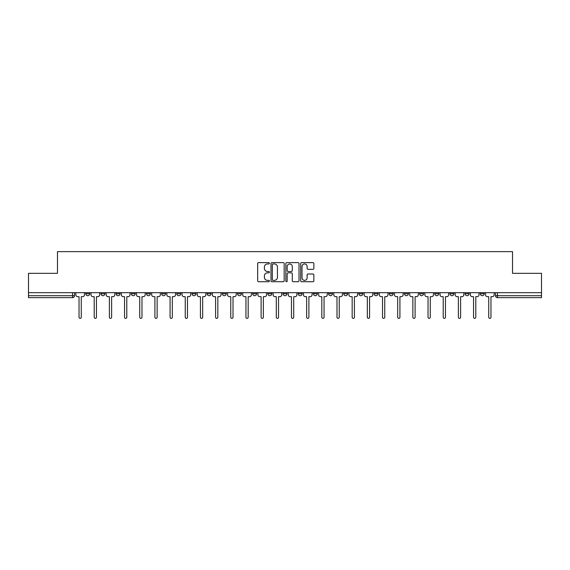 <?xml version="1.0" encoding="UTF-8"?>
<svg xmlns="http://www.w3.org/2000/svg" width="570" height="570" viewBox="0 0 570 570"><rect width="100%" height="100%" fill="white"/><g stroke="black" fill="none" stroke-linecap="round" stroke-linejoin="round"><path stroke-width="0.85" d="M269.439 263.283A0.67 0.67 0 0 0 268.769 262.613L258.623 262.613A0.955 0.955 0 0 0 257.668 263.568L257.668 280.754A0.955 0.955 0 0 0 258.623 281.708L268.769 281.708A0.67 0.67 0 0 0 269.439 281.038A0.67 0.67 0 0 0 268.769 280.369L267.458 280.369A3.057 3.057 0 0 1 264.402 277.319L264.402 275.887A3.057 3.057 0 0 1 267.458 272.831L268.769 272.831A0.67 0.67 0 0 0 269.439 272.161A0.67 0.67 0 0 0 268.769 271.491L267.458 271.491A3.057 3.057 0 0 1 264.402 268.434L264.402 267.002A3.057 3.057 0 0 1 267.458 263.953L268.769 263.953A0.67 0.67 0 0 0 269.439 263.283M480.318 292.681L480.318 293.757L484.208 293.757A1.945 1.945 0 0 1 482.263 295.702A1.945 1.945 0 0 1 480.318 293.757L480.318 292.681M389.274 292.681L389.274 293.757L393.165 293.757A1.945 1.945 0 0 1 391.22 295.702A1.945 1.945 0 0 1 389.274 293.757L389.274 292.681M374.098 292.681L374.098 293.757L377.988 293.757A1.945 1.945 0 0 1 376.043 295.702A1.945 1.945 0 0 1 374.098 293.757L374.098 292.681M358.922 292.681L358.922 293.757L362.819 293.757A1.945 1.945 0 0 1 360.867 295.702A1.945 1.945 0 0 1 358.922 293.757L358.922 292.681M328.577 292.681L328.577 293.757L332.467 293.757A1.945 1.945 0 0 1 330.522 295.702A1.945 1.945 0 0 1 328.577 293.757L328.577 292.681M298.231 293.757L298.231 292.681L298.231 293.757A1.945 1.945 0 0 0 300.176 295.702A1.945 1.945 0 0 1 298.231 293.757L302.121 293.757A1.945 1.945 0 0 1 300.176 295.702A1.945 1.945 0 0 0 302.121 293.757L302.121 292.681L302.121 293.757M283.055 293.757L283.055 292.681L283.055 293.757A1.945 1.945 0 0 0 285 295.702A1.945 1.945 0 0 1 283.055 293.757L286.945 293.757A1.945 1.945 0 0 1 285 295.702M267.879 293.757L267.879 292.681L267.879 293.757A1.945 1.945 0 0 0 269.824 295.702A1.945 1.945 0 0 1 267.879 293.757L271.769 293.757A1.945 1.945 0 0 1 269.824 295.702A1.945 1.945 0 0 0 271.769 293.757L271.769 292.681L271.769 293.757M252.71 292.681L252.71 293.757L256.6 293.757A1.945 1.945 0 0 1 254.655 295.702A1.945 1.945 0 0 1 252.71 293.757L252.71 292.681M237.533 292.681L237.533 293.757L241.423 293.757A1.945 1.945 0 0 1 239.478 295.702A1.945 1.945 0 0 1 237.533 293.757L237.533 292.681M222.357 292.681L222.357 293.757L226.247 293.757A1.945 1.945 0 0 1 224.302 295.702A1.945 1.945 0 0 1 222.357 293.757L222.357 292.681M207.181 293.757L207.181 292.681L207.181 293.757A1.945 1.945 0 0 0 209.133 295.702A1.945 1.945 0 0 1 207.181 293.757L211.078 293.757A1.945 1.945 0 0 1 209.133 295.702M176.835 293.757L176.835 292.681L176.835 293.757A1.945 1.945 0 0 0 178.78 295.702A1.945 1.945 0 0 1 176.835 293.757L180.726 293.757A1.945 1.945 0 0 1 178.78 295.702A1.945 1.945 0 0 0 180.726 293.757L180.726 292.681L180.726 293.757M161.659 293.757L161.659 292.681L161.659 293.757A1.945 1.945 0 0 0 163.604 295.702A1.945 1.945 0 0 1 161.659 293.757L165.549 293.757A1.945 1.945 0 0 1 163.604 295.702A1.945 1.945 0 0 0 165.549 293.757L165.549 292.681L165.549 293.757M146.49 293.757L146.49 292.681L146.49 293.757A1.945 1.945 0 0 0 148.435 295.702A1.945 1.945 0 0 1 146.49 293.757L150.38 293.757A1.945 1.945 0 0 1 148.435 295.702A1.945 1.945 0 0 0 150.38 293.757L150.38 292.681L150.38 293.757M131.314 293.757L131.314 292.681L131.314 293.757A1.945 1.945 0 0 0 133.259 295.702A1.945 1.945 0 0 1 131.314 293.757L135.204 293.757A1.945 1.945 0 0 1 133.259 295.702M116.138 293.757L116.138 292.681L116.138 293.757A1.945 1.945 0 0 0 118.083 295.702A1.945 1.945 0 0 1 116.138 293.757L120.028 293.757A1.945 1.945 0 0 1 118.083 295.702A1.945 1.945 0 0 0 120.028 293.757L120.028 292.681L120.028 293.757M100.968 293.757L100.968 292.681L100.968 293.757A1.945 1.945 0 0 0 102.913 295.702A1.945 1.945 0 0 1 100.968 293.757L104.859 293.757A1.945 1.945 0 0 1 102.913 295.702A1.945 1.945 0 0 0 104.859 293.757L104.859 292.681L104.859 293.757M312.902 269.346A0.955 0.955 0 0 0 313.856 268.392L313.856 263.568A0.955 0.955 0 0 0 312.902 262.613L301.637 262.613A0.955 0.955 0 0 0 300.682 263.568L300.682 280.754A0.955 0.955 0 0 0 301.637 281.708L312.902 281.708A0.955 0.955 0 0 0 313.856 280.754L313.856 274.932A0.955 0.955 0 0 0 312.902 273.978L308.085 273.978A0.955 0.955 0 0 0 307.13 274.932L307.13 277.818A2.551 2.551 0 0 1 304.572 280.369A2.551 2.551 0 0 1 302.022 277.818L302.022 266.504A2.551 2.551 0 0 1 304.572 263.953A2.551 2.551 0 0 1 307.13 266.504L307.13 268.392A0.955 0.955 0 0 0 308.085 269.346L312.902 269.346M28.5 292.681L28.5 273.329L57.485 273.329L57.485 251.634L512.516 251.634L512.516 273.329L541.5 273.329L541.5 292.681L28.5 292.681L28.5 295.702L74.506 295.702L74.506 292.681L74.506 295.702A1.945 1.945 0 0 1 72.561 297.647L28.5 297.647L28.5 295.702M284.166 263.568A0.955 0.955 0 0 0 283.212 262.613L271.947 262.613A0.955 0.955 0 0 0 270.992 263.568L270.992 280.754A0.955 0.955 0 0 0 271.947 281.708L283.212 281.708A0.955 0.955 0 0 0 284.166 280.754L284.166 263.568M286.788 262.613L298.053 262.613A0.955 0.955 0 0 1 299.008 263.568L299.008 280.754A0.955 0.955 0 0 1 298.053 281.708L293.237 281.708A0.955 0.955 0 0 1 292.282 280.754L292.282 273.785A0.955 0.955 0 0 0 291.327 272.831L288.128 272.831A0.955 0.955 0 0 0 287.173 273.785L287.173 281.038A0.67 0.67 0 0 1 286.503 281.708A0.67 0.67 0 0 1 285.834 281.038L285.834 263.568A0.955 0.955 0 0 1 286.788 262.613M495.494 292.681L495.494 295.702L541.5 295.702L541.5 297.647L497.439 297.647A1.945 1.945 0 0 1 495.494 295.702L495.494 292.681M541.5 292.681L541.5 295.702M484.208 292.681L484.208 293.757L484.208 292.681M469.032 292.681L469.032 293.757A1.945 1.945 0 0 1 467.087 295.702A1.945 1.945 0 0 1 465.141 293.757L469.032 293.757M465.141 292.681L465.141 293.757M453.863 292.681L453.863 293.757A1.945 1.945 0 0 1 451.917 295.702A1.945 1.945 0 0 1 449.972 293.757L453.863 293.757M449.972 292.681L449.972 293.757M438.686 292.681L438.686 293.757A1.945 1.945 0 0 1 436.741 295.702A1.945 1.945 0 0 1 434.796 293.757L438.686 293.757M434.796 292.681L434.796 293.757M423.51 292.681L423.51 293.757A1.945 1.945 0 0 1 421.565 295.702A1.945 1.945 0 0 1 419.62 293.757L423.51 293.757M419.62 292.681L419.62 293.757M408.341 292.681L408.341 293.757A1.945 1.945 0 0 1 406.396 295.702A1.945 1.945 0 0 1 404.451 293.757L408.341 293.757M404.451 292.681L404.451 293.757M393.165 292.681L393.165 293.757A1.945 1.945 0 0 1 391.22 295.702M377.988 292.681L377.988 293.757M362.819 293.757L362.819 292.681L362.819 293.757A1.945 1.945 0 0 1 360.867 295.702M347.643 292.681L347.643 293.757A1.945 1.945 0 0 1 345.698 295.702A1.945 1.945 0 0 1 343.753 293.757A1.945 1.945 0 0 0 345.698 295.702A1.945 1.945 0 0 0 347.643 293.757L343.753 293.757L343.753 292.681M332.467 293.757L332.467 292.681L332.467 293.757A1.945 1.945 0 0 1 330.522 295.702M317.291 292.681L317.291 293.757A1.945 1.945 0 0 1 315.345 295.702A1.945 1.945 0 0 1 313.4 293.757A1.945 1.945 0 0 0 315.345 295.702M313.4 292.681L313.4 293.757L317.291 293.757M286.945 292.681L286.945 293.757L286.945 292.681M256.6 293.757L256.6 292.681L256.6 293.757A1.945 1.945 0 0 1 254.655 295.702M241.423 293.757L241.423 292.681L241.423 293.757A1.945 1.945 0 0 1 239.478 295.702M226.247 293.757L226.247 292.681L226.247 293.757A1.945 1.945 0 0 1 224.302 295.702M211.078 292.681L211.078 293.757L211.078 292.681M195.902 293.757L195.902 292.681L195.902 293.757A1.945 1.945 0 0 1 193.957 295.702A1.945 1.945 0 0 1 192.012 293.757L195.902 293.757A1.945 1.945 0 0 1 193.957 295.702M192.012 292.681L192.012 293.757M135.204 292.681L135.204 293.757L135.204 292.681M89.682 292.681L89.682 293.757A1.945 1.945 0 0 1 87.737 295.702A1.945 1.945 0 0 1 85.792 293.757A1.945 1.945 0 0 0 87.737 295.702A1.945 1.945 0 0 0 89.682 293.757L89.682 292.681M85.792 292.681L85.792 293.757L89.682 293.757M72.561 292.681L72.561 297.647A1.945 1.945 0 0 0 74.506 295.702M272.994 263.953A0.67 0.67 0 0 0 272.325 264.615L272.325 279.706A0.67 0.67 0 0 0 272.994 280.369L274.377 280.369A3.057 3.057 0 0 0 277.433 277.319L277.433 267.002A3.057 3.057 0 0 0 274.377 263.953L272.994 263.953M292.282 266.553A2.551 2.551 0 0 0 289.724 263.995A2.551 2.551 0 0 0 287.173 266.553L287.173 270.536A0.955 0.955 0 0 0 288.128 271.491L291.327 271.491A0.955 0.955 0 0 0 292.282 270.536L292.282 266.553M75.824 292.681L75.824 294.726A1.945 1.945 0 0 0 77.769 296.671L79.031 296.671L79.031 317.248A1.119 1.119 0 0 0 80.149 318.366A1.119 1.119 0 0 0 81.268 317.248L81.268 296.671L82.536 296.671A1.945 1.945 0 0 0 84.481 294.726L84.481 292.681M90.993 292.681L90.993 294.726A1.945 1.945 0 0 0 92.939 296.671L94.207 296.671L94.207 317.248A1.119 1.119 0 0 0 95.325 318.366A1.119 1.119 0 0 0 96.444 317.248L96.444 296.671L97.705 296.671A1.945 1.945 0 0 0 99.65 294.726L99.65 292.681M106.17 292.681L106.17 294.726A1.945 1.945 0 0 0 108.115 296.671L109.383 296.671L109.383 317.248A1.119 1.119 0 0 0 110.502 318.366A1.119 1.119 0 0 0 111.62 317.248L111.62 296.671L112.881 296.671A1.945 1.945 0 0 0 114.826 294.726L114.826 292.681M121.346 292.681L121.346 294.726A1.945 1.945 0 0 0 123.291 296.671L124.552 296.671L124.552 317.248A1.119 1.119 0 0 0 125.671 318.366A1.119 1.119 0 0 0 126.789 317.248L126.789 296.671L128.058 296.671A1.945 1.945 0 0 0 130.003 294.726L130.003 292.681M136.515 292.681L136.515 294.726A1.945 1.945 0 0 0 138.46 296.671L139.728 296.671L139.728 317.248A1.119 1.119 0 0 0 140.847 318.366A1.119 1.119 0 0 0 141.966 317.248L141.966 296.671L143.227 296.671A1.945 1.945 0 0 0 145.172 294.726L145.172 292.681M151.691 292.681L151.691 294.726A1.945 1.945 0 0 0 153.636 296.671L154.905 296.671L154.905 317.248A1.119 1.119 0 0 0 156.023 318.366A1.119 1.119 0 0 0 157.142 317.248L157.142 296.671L158.403 296.671A1.945 1.945 0 0 0 160.348 294.726L160.348 292.681M166.868 292.681L166.868 294.726A1.945 1.945 0 0 0 168.813 296.671L170.074 296.671L170.074 317.248A1.119 1.119 0 0 0 171.192 318.366A1.119 1.119 0 0 0 172.311 317.248L172.311 296.671L173.579 296.671A1.945 1.945 0 0 0 175.524 294.726L175.524 292.681M182.037 292.681L182.037 294.726A1.945 1.945 0 0 0 183.989 296.671L185.25 296.671L185.25 317.248A1.119 1.119 0 0 0 186.369 318.366A1.119 1.119 0 0 0 187.487 317.248L187.487 296.671L188.748 296.671A1.945 1.945 0 0 0 190.701 294.726L190.701 292.681M197.213 292.681L197.213 294.726A1.945 1.945 0 0 0 199.158 296.671L200.426 296.671L200.426 317.248A1.119 1.119 0 0 0 201.545 318.366A1.119 1.119 0 0 0 202.663 317.248L202.663 296.671L203.925 296.671A1.945 1.945 0 0 0 205.87 294.726L205.87 292.681M212.389 292.681L212.389 294.726A1.945 1.945 0 0 0 214.334 296.671L215.595 296.671L215.595 317.248A1.119 1.119 0 0 0 216.714 318.366A1.119 1.119 0 0 0 217.833 317.248L217.833 296.671L219.101 296.671A1.945 1.945 0 0 0 221.046 294.726L221.046 292.681M227.565 292.681L227.565 294.726A1.945 1.945 0 0 0 229.511 296.671L230.772 296.671L230.772 317.248A1.119 1.119 0 0 0 231.89 318.366A1.119 1.119 0 0 0 233.009 317.248L233.009 296.671L234.277 296.671A1.945 1.945 0 0 0 236.222 294.726L236.222 292.681M242.735 292.681L242.735 294.726A1.945 1.945 0 0 0 244.68 296.671L245.948 296.671L245.948 317.248A1.119 1.119 0 0 0 247.066 318.366A1.119 1.119 0 0 0 248.185 317.248L248.185 296.671L249.446 296.671A1.945 1.945 0 0 0 251.391 294.726L251.391 292.681M257.911 292.681L257.911 294.726A1.945 1.945 0 0 0 259.856 296.671L261.117 296.671L261.117 317.248A1.119 1.119 0 0 0 262.236 318.366A1.119 1.119 0 0 0 263.354 317.248L263.354 296.671L264.623 296.671A1.945 1.945 0 0 0 266.568 294.726L266.568 292.681M273.087 292.681L273.087 294.726A1.945 1.945 0 0 0 275.032 296.671L276.293 296.671L276.293 317.248A1.119 1.119 0 0 0 277.412 318.366A1.119 1.119 0 0 0 278.531 317.248L278.531 296.671L279.799 296.671A1.945 1.945 0 0 0 281.744 294.726L281.744 292.681M288.256 292.681L288.256 294.726A1.945 1.945 0 0 0 290.201 296.671L291.469 296.671L291.469 317.248A1.119 1.119 0 0 0 292.588 318.366A1.119 1.119 0 0 0 293.707 317.248L293.707 296.671L294.968 296.671A1.945 1.945 0 0 0 296.913 294.726L296.913 292.681M303.432 292.681L303.432 294.726A1.945 1.945 0 0 0 305.377 296.671L306.646 296.671L306.646 317.248A1.119 1.119 0 0 0 307.764 318.366A1.119 1.119 0 0 0 308.883 317.248L308.883 296.671L310.144 296.671A1.945 1.945 0 0 0 312.089 294.726L312.089 292.681M318.609 292.681L318.609 294.726A1.945 1.945 0 0 0 320.554 296.671L321.815 296.671L321.815 317.248A1.119 1.119 0 0 0 322.934 318.366A1.119 1.119 0 0 0 324.052 317.248L324.052 296.671L325.32 296.671A1.945 1.945 0 0 0 327.266 294.726L327.266 292.681M333.778 292.681L333.778 294.726A1.945 1.945 0 0 0 335.723 296.671L336.991 296.671L336.991 317.248A1.119 1.119 0 0 0 338.11 318.366A1.119 1.119 0 0 0 339.228 317.248L339.228 296.671L340.49 296.671A1.945 1.945 0 0 0 342.435 294.726L342.435 292.681M348.954 292.681L348.954 294.726A1.945 1.945 0 0 0 350.899 296.671L352.167 296.671L352.167 317.248A1.119 1.119 0 0 0 353.286 318.366A1.119 1.119 0 0 0 354.405 317.248L354.405 296.671L355.666 296.671A1.945 1.945 0 0 0 357.611 294.726L357.611 292.681M364.13 292.681L364.13 294.726A1.945 1.945 0 0 0 366.075 296.671L367.337 296.671L367.337 317.248A1.119 1.119 0 0 0 368.455 318.366A1.119 1.119 0 0 0 369.574 317.248L369.574 296.671L370.842 296.671A1.945 1.945 0 0 0 372.787 294.726L372.787 292.681M379.299 292.681L379.299 294.726A1.945 1.945 0 0 0 381.252 296.671L382.513 296.671L382.513 317.248A1.119 1.119 0 0 0 383.631 318.366A1.119 1.119 0 0 0 384.75 317.248L384.75 296.671L386.011 296.671A1.945 1.945 0 0 0 387.963 294.726L387.963 292.681M394.476 292.681L394.476 294.726A1.945 1.945 0 0 0 396.421 296.671L397.689 296.671L397.689 317.248A1.119 1.119 0 0 0 398.808 318.366A1.119 1.119 0 0 0 399.926 317.248L399.926 296.671L401.187 296.671A1.945 1.945 0 0 0 403.132 294.726L403.132 292.681M409.652 292.681L409.652 294.726A1.945 1.945 0 0 0 411.597 296.671L412.858 296.671L412.858 317.248A1.119 1.119 0 0 0 413.977 318.366A1.119 1.119 0 0 0 415.095 317.248L415.095 296.671L416.364 296.671A1.945 1.945 0 0 0 418.309 294.726L418.309 292.681M424.828 292.681L424.828 294.726A1.945 1.945 0 0 0 426.773 296.671L428.034 296.671L428.034 317.248A1.119 1.119 0 0 0 429.153 318.366A1.119 1.119 0 0 0 430.272 317.248L430.272 296.671L431.54 296.671A1.945 1.945 0 0 0 433.485 294.726L433.485 292.681M439.997 292.681L439.997 294.726A1.945 1.945 0 0 0 441.942 296.671L443.211 296.671L443.211 317.248A1.119 1.119 0 0 0 444.329 318.366A1.119 1.119 0 0 0 445.448 317.248L445.448 296.671L446.709 296.671A1.945 1.945 0 0 0 448.654 294.726L448.654 292.681M455.174 292.681L455.174 294.726A1.945 1.945 0 0 0 457.119 296.671L458.38 296.671L458.38 317.248A1.119 1.119 0 0 0 459.498 318.366A1.119 1.119 0 0 0 460.617 317.248L460.617 296.671L461.885 296.671A1.945 1.945 0 0 0 463.83 294.726L463.83 292.681M470.35 292.681L470.35 294.726A1.945 1.945 0 0 0 472.295 296.671L473.556 296.671L473.556 317.248A1.119 1.119 0 0 0 474.675 318.366A1.119 1.119 0 0 0 475.793 317.248L475.793 296.671L477.061 296.671A1.945 1.945 0 0 0 479.007 294.726L479.007 292.681M485.519 292.681L485.519 294.726A1.945 1.945 0 0 0 487.464 296.671L488.732 296.671L488.732 317.248A1.119 1.119 0 0 0 489.851 318.366A1.119 1.119 0 0 0 490.97 317.248L490.97 296.671L492.231 296.671A1.945 1.945 0 0 0 494.176 294.726L494.176 292.681M497.439 292.681L497.439 297.647"/></g></svg>
